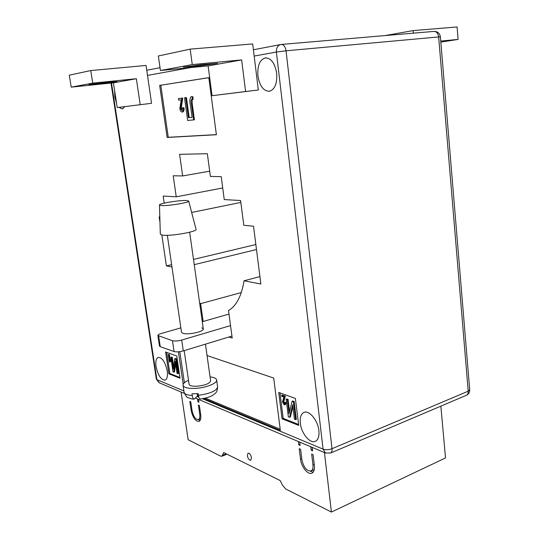 <?xml version="1.0" encoding="UTF-8"?>
<svg xmlns="http://www.w3.org/2000/svg" width="539" height="539" viewBox="0 0 539 539"><rect width="100%" height="100%" fill="white"/><g stroke="black" fill="none" stroke-linecap="round" stroke-linejoin="round"><path stroke-width="0.81" d="M247.354 455.724L248.028 453.191C249.584 453.11 250.729 454.62 251.457 457.699L250.797 460.225C249.234 460.299 248.088 458.797 247.354 455.724M181.084 392.021L188.145 439.73L220.592 456.109L221.927 456.21L223.746 452.585L280.172 480.566L282.443 485.154L285.737 488.994L331.418 512.05L445.517 457.941L440.862 406.136M314.365 465.447C314.749 469.361 313.994 471.894 312.094 473.047C308.247 475.425 301.294 467.023 300.533 459.255L299.233 448.691L300.594 449.277L301.894 459.861C303.74 467.603 306.826 471.281 311.138 470.904C312.66 469.981 313.267 467.946 312.957 464.813L311.663 454.067L313.071 454.68L314.365 465.447M192.066 410.671C193.447 416.667 195.563 419.645 198.399 419.605C199.639 418.904 200.077 417.065 199.713 414.093L198.406 405.072L199.376 405.496L200.683 414.531C201.135 418.244 200.589 420.535 199.046 421.41C195.495 421.464 192.854 417.745 191.129 410.253L189.822 401.36L190.766 401.771L192.066 410.671M331.418 512.05L324.431 452.551M312.472 449.654L311.198 450.186L312.607 450.786L312.196 447.383M311.198 450.186L310.787 446.784M299.994 444.379L298.768 444.877L300.122 445.457L299.711 442.115M298.768 444.877L298.357 441.535M198.803 401.515L197.941 401.818L198.911 402.229L198.493 399.379M197.941 401.818L197.523 398.968M225.713 454.721L226.542 453.973M313.098 472.231L310.296 471.167M314.304 469.415L313.496 469.88M200.636 418.803L198.399 419.605L199.989 420.575M161.201 205.521C167.609 206.188 190.004 202.523 188.684 201.06L186.77 200.555C180.255 199.989 158.897 203.425 159.47 204.975L161.201 205.521M159.47 204.975L160.326 234.202L162.461 235.139C170.351 236.473 197.84 231.622 196.041 229.27L188.684 201.06M205.447 344.151L210.628 380.844C209.577 383.694 204.786 385.506 196.25 386.274C191.904 386.335 189.519 385.661 189.095 384.246L184.183 350.619M188.515 380.305C184.762 381.969 182.943 383.627 183.051 385.27C183.705 387.46 187.417 388.518 194.188 388.43C204.982 388.228 217.588 383.384 216.644 379.955C216.294 378.358 214.104 377.34 210.069 376.902M198.426 395.323C198.824 397.681 199.477 398.914 200.387 399.008C209.145 397.593 211.423 396.178 214.03 394.407C216.233 392.197 216.934 392.951 217.615 386.914C216.665 390.836 210.264 393.638 198.426 395.323L198.184 393.652L191.992 393.834L192.234 395.498C187.228 395.175 184.513 394.097 184.082 392.251L183.051 385.27M198.197 393.766L197.193 393.793M192.234 395.498C192.598 397.701 193.211 398.921 194.067 399.163L197.517 396.044L197.186 393.739M167.346 235.307L181.502 332.24L182.916 333.318C187.875 335.15 204.288 331.6 203.304 328.945L201.781 327.827M117.01 81.591L88.881 84.583L102.599 82.73L117.01 81.591M200.205 65.812L217.54 63.38L200.946 64.72L183.428 67.166L189.243 66.863L200.205 65.812L200.07 64.808M276.682 73.264C274.829 62.969 270.955 57.848 265.067 57.916C259.609 59.997 257.238 66.041 257.938 76.026C259.798 86.301 263.706 91.374 269.668 91.232C274.964 89.191 277.302 83.201 276.682 73.264M114.625 90.68L114.868 97.141L116.565 103.373M167.238 370.973C165.19 361.932 162.145 357.411 158.109 357.404C156.088 358.502 155.4 361.561 156.047 366.581C158.075 375.568 161.127 380.069 165.203 380.083C167.184 378.998 167.865 375.959 167.238 370.973M318.872 430.573C317.882 420.164 308.82 409.546 303.72 412.524C300.91 414.147 299.778 417.732 300.338 423.283C301.335 433.531 310.323 444.277 315.564 441.198C318.286 439.588 319.384 436.051 318.872 430.573M231.945 336.087L228.805 337.043L232.208 338.041L228.502 310.565C236.372 305.93 241.553 295.999 244.039 280.779L260.869 284.006L253.532 226.232L243.796 225.268L240.603 200.521L224.251 199.578L221.206 176.637L210.405 176.442L207.34 153.709L179.595 154.336L182.633 175.943L173.221 175.775L176.233 196.816L163.189 196.061L164.22 203.142M208.822 77.636L159.679 85.384L167.13 137.452L216.388 134.73L208.822 77.636M203.661 398.496L280.354 430.459L273.711 378.048L207.057 355.545M197.503 395.929L198.628 396.401M178.396 351.805L183.186 384.294M168.869 373.83L180.046 378.277L176.752 355.983L165.588 351.987L168.869 373.83L169.866 373.514L179.932 377.502M298.694 425.406L295.385 398.422L278.744 392.466L282.065 418.803L298.694 425.406M118.903 107.328L122.387 108.979L124.859 106.614M199.598 302.655L200.629 303.659L203.142 321.473M161.841 235.038L166.389 265.902L171.968 266.973M159.82 216.974L159.173 216.914L159.982 222.378M151.56 103.306L117.199 107.537L113.426 82.817L71.209 87.136L69.275 75.177L90.754 70.555L146.062 65.455L151.56 103.306L117.199 107.537M258.329 89.993L252.69 43.942L190.166 49.137L192.261 64.586L241.647 59.91L245.602 91.515L258.329 89.993L212.063 95.699L245.602 91.515M200.629 303.659L241.304 292.549M194.235 264.656L256.49 249.53M244.039 280.779L259.926 276.574M182.633 175.943L209.698 171.186M176.233 196.816L222.708 187.976M191.655 212.454L240.852 202.421M166.389 265.902L171.631 264.649M193.494 259.427L255.857 244.524M279.984 392.911L283.184 418.379L298.579 424.469M283.184 418.379L282.065 418.803M281.654 395.35L284.565 396.401L283.036 402.054L284.066 403.906L284.707 402.39L285.286 402.714L284.774 404.836L284.161 404.816L282.47 401.824L283.912 397.155L281.782 396.387L281.654 395.35L282.409 395.08L285.32 396.125L283.79 401.777L284.673 403.556M284.707 402.39L286.041 402.438L285.441 404.587M289.605 417.307L288.338 416.815L286.135 399.089L287.28 399.507L289.066 413.844L292.091 401.259L292.852 400.982L294.139 401.447L296.335 419.349L295.581 419.638L294.415 419.18L292.637 404.796L289.605 417.307L290.359 417.018L292.872 406.675M286.135 399.089L288.035 399.231L289.584 411.688M166.699 352.385L169.866 373.514M168.289 354.473L168.667 354.608L169.536 360.416L170.135 359.56L170.263 360.416L169.401 361.891L168.289 354.473L169.34 354.406L170.115 359.574M170.135 359.56L170.809 359.351L170.937 360.207L170.317 361.777L169.644 361.986M173.854 372.132L173.006 371.802L170.816 357.121L171.584 357.404L173.356 369.269L174.811 358.576L176.354 358.684L178.544 373.48L177.082 373.392L175.316 361.494L173.854 372.132L174.528 371.917L175.653 363.758M170.816 357.121L172.264 357.195L173.693 366.803M197.341 394.824L198.419 395.276M205.312 398.132L280.199 429.199M179.804 351.65L184.378 382.751M208.836 77.697L159.679 85.384M160.831 85.256L168.256 137.29L216.375 134.615M168.256 137.29L167.13 137.452M181.96 98.138L180.525 108.4L181.926 110.623L182.505 107.726L183.22 107.827C183.503 110.111 183.152 111.506 182.162 112.018L182.027 112.038C180.929 111.91 180.201 110.711 179.844 108.447L181.239 99.843L178.685 100.16L178.47 98.583L182.741 98.044L181.299 108.299L182.236 110.428M182.505 107.726L183.994 107.726C184.277 110.01 183.927 111.405 182.937 111.917L182.728 111.944M192.133 99.466L192.214 103.764L194.411 119.833L187.646 120.446L184.52 97.808L186.454 97.572L189.216 117.603L192.086 117.347M185.672 97.667L188.441 117.711L192.086 117.381L190.483 105.671C189.499 101.5 189.708 98.502 191.089 96.67L192.915 96.75L193.063 99.472L191.695 99.331C191.028 100.261 190.941 101.77 191.433 103.865L192.214 103.764M292.091 401.259L293.378 401.73L294.139 401.447M293.378 401.73L295.581 419.638M287.28 399.507L288.035 399.231M285.286 402.714L286.041 402.438M284.066 403.906L284.612 403.704M283.036 402.054L283.79 401.777M284.565 396.401L285.32 396.125M174.811 358.576L176.354 358.684M175.674 358.893L177.87 373.695M171.584 357.404L172.264 357.195M170.263 360.416L170.937 360.207M168.667 354.608L169.34 354.406M191.433 103.865L193.629 119.941M191.089 96.67L192.915 96.75M192.127 96.845L192.275 99.567M188.441 117.711L189.216 117.603M181.239 99.843L178.685 100.16M182.027 112.038L182.802 111.937M183.22 107.827L183.994 107.726M180.525 108.4L181.299 108.299M212.063 95.699L208.121 65.899L160.42 70.515L158.351 55.989L190.166 49.137M208.121 65.899L241.647 59.91M160.42 70.515L192.261 64.586M90.754 70.555L92.728 83.127L136.367 78.721L140.201 104.667M136.367 78.721L113.426 82.817M92.728 83.127L71.209 87.136M413.352 33.169L413.13 30.602L384.947 35.594M440.835 42.116L458.089 39.414L440.747 41.058M458.089 39.414L457.099 26.95L413.13 30.602M228.974 314.062L202.287 321.716M180.861 327.867L161.37 333.459C159.066 334.146 157.907 334.84 157.893 335.527L172.473 340.722C174.825 341.275 177.904 341.052 181.697 340.055L230.53 325.603M158.661 336.141L160.251 346.685L174.077 351.536L172.473 340.722M181.697 340.055L183.287 350.896L228.805 337.043M183.287 350.896C179.5 351.913 176.428 352.129 174.077 351.536M160.251 346.685L159.483 346.038L157.893 335.527M226.265 453.838L222.735 455.219M301.752 458.743L300.533 459.255M314.224 464.274L312.957 464.813M200.575 413.79L199.713 414.093M191.965 409.957L191.129 410.253M104.344 83.201L104.243 82.561M111.492 83.019L156.91 379.672L183.887 390.95M197.112 396.475L198.864 397.209M202.469 398.719L323.083 449.135L276.379 52.04L254.179 56.063M190.577 67.597L147.511 75.406M330.387 453.124L466.511 395.228C468.721 394.07 469.786 392.244 469.705 389.737L468.209 391.193L438.658 36.942L286.034 50.794L332.017 448.704L468.209 391.193C468.317 393.18 467.751 394.521 466.511 395.228L466.215 395.35M330.656 453.009C331.768 452.342 332.226 450.9 332.017 448.704C328.77 449.87 325.792 450.011 323.083 449.135L325.448 452.976L330.656 453.009M325.866 453.151L195.569 398.139M281.109 44.461C277.787 45.202 276.211 47.728 276.379 52.04L286.034 50.794C285.286 46.543 283.669 44.434 281.169 44.454L281.149 44.461M159.376 382.858L156.357 379.146L159.018 382.71L184.358 393.409M438.658 36.942L440.403 36.874C439.716 33.148 437.493 31.336 433.733 31.424C436.428 31.363 438.072 33.202 438.658 36.942M283.858 399.284L284.605 399.008M181.313 103.333L182.088 103.232M189.243 66.863L189.142 66.108M94.648 84.185L94.568 83.653M225.875 454.66L221.927 456.21M313.833 469.738L311.138 470.904M189.661 232.221L203.304 328.945M217.615 386.914L216.644 379.955M194.067 399.163C192.551 399.204 190.496 398.665 187.909 397.539C187.148 397.856 185.874 396.098 184.082 392.251M266.077 57.814L265.067 57.916M304.36 412.274L303.72 412.524M469.705 389.737L440.403 36.874M281.614 44.414L433.733 31.424M146.756 70.245L160.016 67.698M253.404 49.777L280.287 44.622M156.357 379.146L111 83.067M285.522 404.553L284.774 404.836M182.937 111.917L182.162 112.018"/></g></svg>
